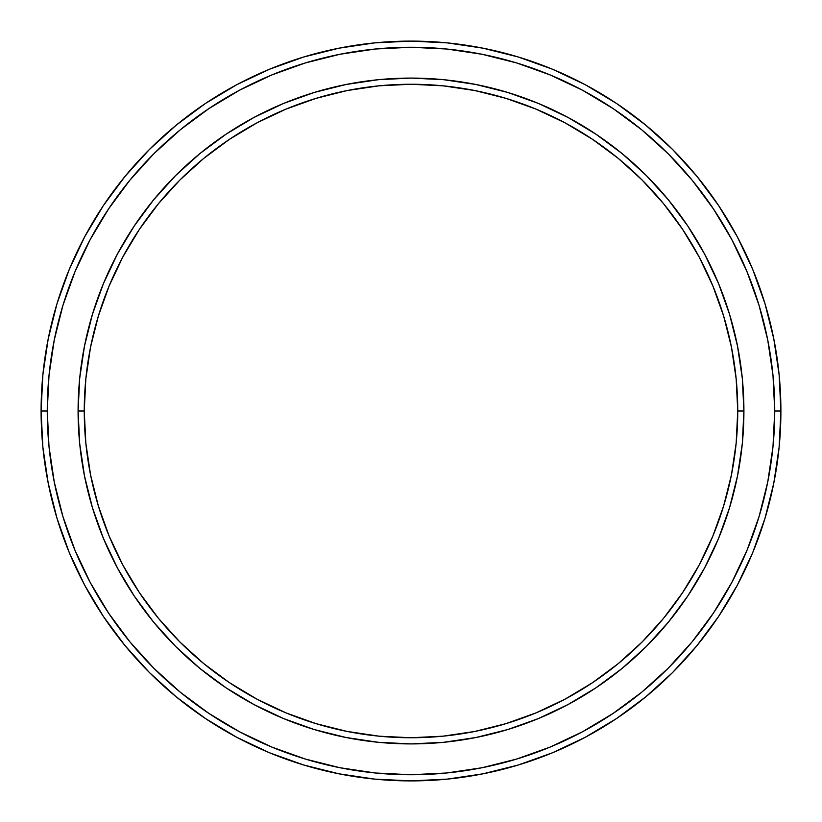 <?xml version="1.0" encoding="UTF-8"?>
<svg xmlns="http://www.w3.org/2000/svg" width="822" height="822" viewBox="0 0 822 822"><rect width="100%" height="100%" fill="white"/><g stroke="black" fill="none" stroke-linecap="round" stroke-linejoin="round"><path stroke-width="1.23" d="M78.09 411L84.255 411A326.745 326.745 0 0 1 411 84.255A326.745 326.745 0 0 1 737.745 411L743.91 411A332.91 332.91 0 0 0 411 78.09A332.91 332.91 0 0 0 78.09 411A332.91 332.91 0 0 1 411 78.09A332.91 332.91 0 0 1 743.91 411A332.91 332.91 0 0 1 411 743.91A332.91 332.91 0 0 1 78.09 411L79.693 378.367L84.491 346.052L92.424 314.364L103.428 283.6L117.402 254.07L134.191 226.05L153.652 199.808L175.6 175.6L199.808 153.652L226.05 134.191L254.07 117.402L283.6 103.428L314.364 92.424L346.052 84.491L378.367 79.693L411 78.09L443.633 79.693L475.948 84.491L507.636 92.424L538.4 103.428L567.93 117.402L595.95 134.191L622.192 153.652L646.4 175.6L668.348 199.808L687.808 226.05L704.598 254.07L718.572 283.6L729.576 314.364L737.509 346.052L742.307 378.367L743.91 411L742.307 443.633L737.509 475.948L729.576 507.636L718.572 538.4L704.598 567.93L687.808 595.95L668.348 622.192L646.4 646.4L622.192 668.348L595.95 687.808L567.93 704.598L538.4 718.572L507.636 729.576L475.948 737.509L443.633 742.307L411 743.91L378.367 742.307L346.052 737.509L314.364 729.576L283.6 718.572L254.07 704.598L226.05 687.808L199.808 668.348L175.6 646.4L153.652 622.192L134.191 595.95L117.402 567.93L103.428 538.4L92.424 507.636L84.491 475.948L79.693 443.633L78.09 411A332.91 332.91 0 0 0 411 743.91A332.91 332.91 0 0 0 743.91 411L737.745 411L736.173 378.973L731.467 347.254L723.679 316.151L712.869 285.964L699.162 256.978L682.681 229.472L663.58 203.712L642.044 179.956L618.288 158.42L592.528 139.319L565.022 122.838L536.036 109.131L505.849 98.321L474.746 90.533L443.027 85.827L411 84.255L378.973 85.827L347.254 90.533L316.151 98.321L285.964 109.131L256.978 122.838L229.472 139.319L203.712 158.42L179.956 179.956L158.42 203.712L139.319 229.472L122.838 256.978L109.131 285.964L98.321 316.151L90.533 347.254L85.827 378.973L84.255 411L85.827 443.027L90.533 474.746L98.321 505.849L109.131 536.036L122.838 565.022L139.319 592.528L158.42 618.288L179.956 642.044L203.712 663.58L229.472 682.681L256.978 699.162L285.964 712.869L316.151 723.679L347.254 731.467L378.973 736.173L411 737.745L443.027 736.173L474.746 731.467L505.849 723.679L536.036 712.869L565.022 699.162L592.528 682.681L618.288 663.58L642.044 642.044L663.58 618.288L682.681 592.528L699.162 565.022L712.869 536.036L723.679 505.849L731.467 474.746L736.173 443.027L737.745 411A326.745 326.745 0 0 1 411 737.745A326.745 326.745 0 0 1 84.255 411L78.09 411M41.1 411L47.265 411A363.735 363.735 0 0 1 411 47.265A363.735 363.735 0 0 1 774.735 411L780.9 411A369.9 369.9 0 0 0 411 41.1A369.9 369.9 0 0 0 41.1 411A369.9 369.9 0 0 1 411 41.1A369.9 369.9 0 0 1 780.9 411A369.9 369.9 0 0 1 411 780.9A369.9 369.9 0 0 1 41.1 411L42.878 374.74L48.21 338.839L57.026 303.626L69.254 269.441L84.779 236.633L103.438 205.49L125.067 176.34L149.44 149.44L176.34 125.067L205.49 103.438L236.633 84.779L269.441 69.254L303.626 57.026L338.839 48.21L374.74 42.878L411 41.1L447.26 42.878L483.161 48.21L518.374 57.026L552.559 69.254L585.367 84.779L616.51 103.438L645.66 125.067L672.56 149.44L696.933 176.34L718.562 205.49L737.221 236.633L752.747 269.441L764.974 303.626L773.79 338.839L779.122 374.74L780.9 411L779.122 447.26L773.79 483.161L764.974 518.374L752.747 552.559L737.221 585.367L718.562 616.51L696.933 645.66L672.56 672.56L645.66 696.933L616.51 718.562L585.367 737.221L552.559 752.747L518.374 764.974L483.161 773.79L447.26 779.122L411 780.9L374.74 779.122L338.839 773.79L303.626 764.974L269.441 752.747L236.633 737.221L205.49 718.562L176.34 696.933L149.44 672.56L125.067 645.66L103.438 616.51L84.779 585.367L69.254 552.559L57.026 518.374L48.21 483.161L42.878 447.26L41.1 411A369.9 369.9 0 0 0 411 780.9A369.9 369.9 0 0 0 780.9 411L774.735 411L772.988 375.346L767.748 340.041L759.076 305.414L747.044 271.805L731.786 239.541L713.434 208.922L692.175 180.244L668.204 153.796L641.756 129.825L613.078 108.566L582.459 90.215L550.195 74.956L516.586 62.924L481.959 54.252L446.654 49.012L411 47.265L375.346 49.012L340.041 54.252L305.414 62.924L271.805 74.956L239.541 90.215L208.922 108.566L180.244 129.825L153.796 153.796L129.825 180.244L108.566 208.922L90.215 239.541L74.956 271.805L62.924 305.414L54.252 340.041L49.012 375.346L47.265 411L49.012 446.654L54.252 481.959L62.924 516.586L74.956 550.195L90.215 582.459L108.566 613.078L129.825 641.756L153.796 668.204L180.244 692.175L208.922 713.434L239.541 731.786L271.805 747.044L305.414 759.076L340.041 767.748L375.346 772.988L411 774.735L446.654 772.988L481.959 767.748L516.586 759.076L550.195 747.044L582.459 731.786L613.078 713.434L641.756 692.175L668.204 668.204L692.175 641.756L713.434 613.078L731.786 582.459L747.044 550.195L759.076 516.586L767.748 481.959L772.988 446.654L774.735 411A363.735 363.735 0 0 1 411 774.735A363.735 363.735 0 0 1 47.265 411L41.1 411M103.428 538.4L117.402 567.93M254.07 704.598L258.272 706.807M538.4 718.572L567.93 704.598M704.752 567.642L706.807 563.728M718.572 283.6L704.598 254.07M567.93 117.402L563.728 115.193M283.6 103.428L254.07 117.402M117.248 254.358L115.193 258.272"/></g></svg>
